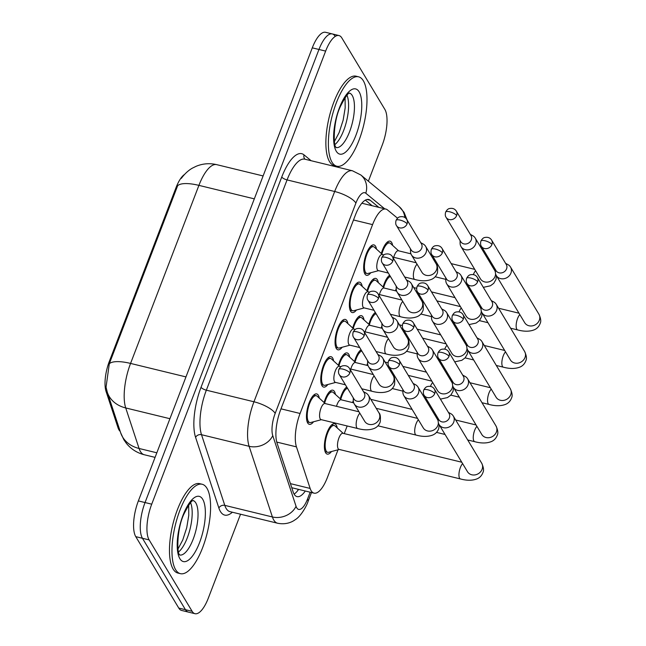<?xml version="1.0" encoding="UTF-8"?>
<svg xmlns="http://www.w3.org/2000/svg" width="646" height="646" viewBox="0 0 646 646"><rect width="100%" height="100%" fill="white"/><g stroke="black" fill="none" stroke-linecap="round" stroke-linejoin="round"><path stroke-width="0.97" d="M313.56 421.765A15.641 5.58 -76.3 0 1 309.313 424.333A15.641 5.58 -76.3 0 1 307.698 422.985A15.641 5.58 -76.3 0 1 308.312 405.22A15.641 5.58 -76.3 0 1 316.718 393.931A15.641 5.58 -76.3 0 1 318.333 395.279A15.641 5.58 -76.3 0 1 319.31 398.17M327.861 384.507A15.641 5.58 -76.3 0 1 323.614 387.075A15.641 5.58 -76.3 0 1 321.999 385.727A15.641 5.58 -76.3 0 1 322.612 367.962A15.641 5.58 -76.3 0 1 331.018 356.681A15.641 5.58 -76.3 0 1 332.633 358.021A15.641 5.58 -76.3 0 1 333.611 360.912M342.162 347.249A15.641 5.58 -76.3 0 1 337.923 349.817A15.641 5.58 -76.3 0 1 336.3 348.469A15.641 5.58 -76.3 0 1 336.913 330.704A15.641 5.58 -76.3 0 1 345.319 319.423A15.641 5.58 -76.3 0 1 346.934 320.763A15.641 5.58 -76.3 0 1 347.911 323.654M356.463 309.991A15.641 5.58 -76.3 0 1 352.223 312.559A15.641 5.58 -76.3 0 1 350.6 311.219A15.641 5.58 -76.3 0 1 351.214 293.445A15.641 5.58 -76.3 0 1 359.62 282.165A15.641 5.58 -76.3 0 1 361.235 283.505A15.641 5.58 -76.3 0 1 362.212 286.396M370.772 272.733A15.641 5.58 -76.3 0 1 366.524 275.301A15.641 5.58 -76.3 0 1 364.901 273.961A15.641 5.58 -76.3 0 1 365.515 256.196A15.641 5.58 -76.3 0 1 373.921 244.907A15.641 5.58 -76.3 0 1 375.544 246.255A15.641 5.58 -76.3 0 1 376.513 249.138M338.415 365.281A15.641 5.58 -76.3 0 1 347.136 352.934A15.641 5.58 -76.3 0 1 348.751 354.283A15.641 5.58 -76.3 0 1 349.72 357.165M352.716 328.023A15.641 5.58 -76.3 0 1 361.437 315.676A15.641 5.58 -76.3 0 1 363.052 317.024A15.641 5.58 -76.3 0 1 364.021 319.907M367.017 290.765A15.641 5.58 -76.3 0 1 375.738 278.418A15.641 5.58 -76.3 0 1 377.353 279.766A15.641 5.58 -76.3 0 1 378.322 282.649M324.114 402.539A15.641 5.58 -76.3 0 1 332.827 390.192A15.641 5.58 -76.3 0 1 334.45 391.541A15.641 5.58 -76.3 0 1 335.419 394.423M381.318 253.507A15.641 5.58 -76.3 0 1 390.039 241.16A15.641 5.58 -76.3 0 1 391.654 242.508A15.641 5.58 -76.3 0 1 392.631 245.399M331.487 451.538A15.641 5.58 -76.3 0 1 327.247 454.106A15.641 5.58 -76.3 0 1 325.624 452.757A15.641 5.58 -76.3 0 1 326.238 434.992A15.641 5.58 -76.3 0 1 334.644 423.703A15.641 5.58 -76.3 0 1 336.259 425.052A15.641 5.58 -76.3 0 1 337.236 427.935M340.224 398.792A15.641 5.58 -76.3 0 1 346.732 387.002M354.525 361.534A15.641 5.58 -76.3 0 1 361.033 349.744M368.834 324.276A15.641 5.58 -76.3 0 1 375.334 312.486M383.135 287.026A15.641 5.58 -76.3 0 1 389.643 275.228M397.532 218.203L387.43 209.869A27.608 9.851 103.7 0 0 385.896 209.078A27.608 9.851 103.7 0 0 372.572 224.622L300.083 413.48A27.608 9.851 103.7 0 0 296.449 446.87L310.145 488.441A27.608 9.851 103.7 0 0 311.186 490.774A27.608 9.851 103.7 0 0 314.037 493.148A27.608 9.851 103.7 0 0 327.361 477.604L338.036 449.794M184.393 174.549A24.847 8.866 103.7 0 0 176.059 187.566L109.327 361.397A24.847 8.866 103.7 0 0 106.065 391.452L118.048 427.822A24.847 8.866 103.7 0 0 118.985 429.921A24.847 8.866 103.7 0 0 120.196 431.367M344.237 433.619L347.177 425.972M240.538 514.216L208.311 598.156A27.608 9.851 -76.3 0 1 194.995 613.7L188.309 612.077A27.608 9.851 -76.3 0 1 185.459 609.695L142.451 538.279A27.608 9.851 -76.3 0 1 145.043 502.556L318.962 49.467A27.608 9.851 -76.3 0 1 332.286 33.923L325.6 32.3A27.608 9.851 -76.3 0 0 312.284 47.844L138.357 500.925A27.608 9.851 -76.3 0 0 135.765 536.648L178.772 608.072A27.608 9.851 -76.3 0 0 181.631 610.446L188.309 612.077A27.608 9.851 -76.3 0 1 185.459 609.695L142.451 538.279A27.608 9.851 -76.3 0 1 145.043 502.556L318.962 49.467A27.608 9.851 -76.3 0 1 332.286 33.923A27.608 9.851 -76.3 0 1 335.137 36.305M181.324 178.361C186.234 171.658 191.24 168.711 192.678 167.992L196.206 166.264C202.836 163.543 209.659 163.01 216.668 164.641A36.806 13.13 103.7 0 0 198.911 185.37A32.203 10.191 21 0 0 177.658 185.693L109.311 363.738L106.041 387.172L107.293 392.219A32.203 26.106 161.8 0 0 125.728 407.949L139.076 448.477A36.806 13.13 103.7 0 0 140.465 451.578A36.806 13.13 103.7 0 0 144.268 454.744L155.072 457.376M378.822 207.358L370.247 200.284A27.608 9.851 103.7 0 0 368.713 199.493A27.608 9.851 103.7 0 0 355.397 215.037L280.679 409.669A27.608 9.851 103.7 0 0 277.053 443.067L293.147 491.905A27.608 9.851 103.7 0 0 294.18 494.238A27.608 9.851 103.7 0 0 297.039 496.613A27.608 9.851 103.7 0 0 305.3 491.017M298.613 489.393A27.608 9.851 -76.3 0 1 294.108 494.109M194.995 613.7A27.608 9.851 -76.3 0 1 192.137 611.326L149.129 539.903A27.608 9.851 -76.3 0 1 151.721 504.179L325.641 51.099A27.608 9.851 -76.3 0 1 338.964 35.554A27.608 9.851 -76.3 0 1 341.823 37.928L384.83 109.352A27.608 9.851 -76.3 0 1 382.238 145.075L368.365 181.211M365.353 200.131L372.144 205.735M495.361 269.519L495.377 272.208A8.285 7.276 -31.1 0 0 496.314 275.559A8.285 7.276 -31.1 0 0 500.593 278.62A8.285 7.276 -31.1 0 0 510.921 273.121A8.285 7.276 -31.1 0 0 510.502 267.016A8.285 7.276 -31.1 0 0 507.974 264.626L505.608 263.342M491.929 244.527A5.984 5.257 -31.1 0 1 486.866 248.581A5.984 5.257 -31.1 0 1 481.375 246.296L496.023 270.617A5.984 5.257 -31.1 0 0 499.108 272.83A5.984 5.257 -31.1 0 0 506.569 268.849A5.984 5.257 -31.1 0 0 506.27 264.448L491.622 240.126C490.136 237.744 487.827 236.872 484.686 237.51C483.337 237.744 482.086 238.931 480.915 241.063A5.984 1.89 -159 0 1 485.025 240.764A5.984 1.89 21 0 1 491.929 244.527A5.984 5.257 -31.1 0 0 491.622 240.126M390.402 276.496A13.8 4.926 103.7 0 0 383.676 287.518M396.216 288.722A8.285 2.955 103.7 0 0 395.514 290.813M460.081 240.562L460.097 243.251A8.285 7.276 -31.1 0 0 461.034 246.602A8.285 7.276 -31.1 0 0 465.314 249.663A8.285 7.276 -31.1 0 0 475.642 244.164A8.285 7.276 -31.1 0 0 475.222 238.059A8.285 7.276 -31.1 0 0 472.694 235.669L470.328 234.385M456.649 215.57A5.984 5.257 -31.1 0 1 451.594 219.624A5.984 5.257 -31.1 0 1 446.095 217.339L460.743 241.661A5.984 5.257 -31.1 0 0 463.828 243.873A5.984 5.257 -31.1 0 0 471.289 239.892A5.984 5.257 -31.1 0 0 470.991 235.491L456.342 211.169C454.857 208.787 452.547 207.915 449.406 208.553C448.058 208.787 446.806 209.974 445.635 212.106A5.984 1.89 -159 0 1 449.745 211.807A5.984 1.89 21 0 1 456.649 215.57A5.984 5.257 -31.1 0 0 456.342 211.169M398.598 250.826L390.459 243.421A13.8 4.926 103.7 0 0 389.603 242.953A13.8 4.926 103.7 0 0 381.867 254.007M410.937 253.83L398.316 250.753A8.285 2.955 103.7 0 0 393.705 257.294M382.48 254.564L374.341 247.16A13.8 4.926 103.7 0 0 373.485 246.691A13.8 4.926 103.7 0 0 366.072 256.656A13.8 4.926 103.7 0 0 365.531 272.329A13.8 4.926 103.7 0 0 366.96 273.516A13.8 4.926 103.7 0 0 367.929 273.492L378.564 270.658M383.902 254.912L382.206 254.5A8.285 2.955 103.7 0 0 377.757 260.475A8.285 2.955 103.7 0 0 377.434 269.883A8.285 2.955 103.7 0 0 378.29 270.593L388.319 273.032M410.501 248.855L410.517 251.552A8.285 7.276 -31.1 0 0 411.454 254.904A8.285 7.276 -31.1 0 0 415.733 257.964A8.285 7.276 -31.1 0 0 426.061 252.465A8.285 7.276 -31.1 0 0 425.641 246.36A8.285 7.276 -31.1 0 0 423.114 243.97L420.748 242.686M407.069 223.871A5.984 5.257 -31.1 0 1 402.014 227.925A5.984 5.257 -31.1 0 1 396.515 225.64L411.163 249.962A5.984 5.257 -31.1 0 0 414.248 252.166A5.984 5.257 -31.1 0 0 421.709 248.193A5.984 5.257 -31.1 0 0 421.41 243.784L406.762 219.47C405.276 217.088 402.967 216.216 399.826 216.854C398.477 217.088 397.225 218.267 396.055 220.407A5.984 1.89 -159 0 1 400.165 220.108A5.984 1.89 21 0 1 407.069 223.871A5.984 5.257 -31.1 0 0 406.762 219.47M481.052 306.769L481.076 309.466A8.285 7.276 -31.1 0 0 482.013 312.817A8.285 7.276 -31.1 0 0 486.293 315.878A8.285 7.276 -31.1 0 0 496.621 310.379A8.285 7.276 -31.1 0 0 496.201 304.274A8.285 7.276 -31.1 0 0 493.673 301.884L491.299 300.6M477.628 281.785A5.984 5.257 -31.1 0 1 472.565 285.839A5.984 5.257 -31.1 0 1 467.074 283.554L481.714 307.876A5.984 5.257 -31.1 0 0 484.807 310.088A5.984 5.257 -31.1 0 0 492.268 306.107A5.984 5.257 -31.1 0 0 491.961 301.698L477.321 277.384C475.836 275.002 473.526 274.13 470.377 274.768C469.036 275.002 467.785 276.181 466.614 278.321A5.984 1.89 -159 0 1 470.724 278.022A5.984 1.89 21 0 1 477.628 281.785A5.984 5.257 -31.1 0 0 477.321 277.384M376.101 313.754A13.8 4.926 103.7 0 0 369.375 324.776M381.915 325.98A8.285 2.955 103.7 0 0 381.213 328.071M466.751 344.027L466.775 346.724A8.285 7.276 -31.1 0 0 467.712 350.075A8.285 7.276 -31.1 0 0 471.992 353.136A8.285 7.276 -31.1 0 0 482.32 347.637A8.285 7.276 -31.1 0 0 481.9 341.532A8.285 7.276 -31.1 0 0 479.372 339.142L476.998 337.858M463.319 319.043A5.984 5.257 -31.1 0 1 458.264 323.097A5.984 5.257 -31.1 0 1 452.773 320.812L467.413 345.134A5.984 5.257 -31.1 0 0 470.506 347.338A5.984 5.257 -31.1 0 0 477.967 343.365A5.984 5.257 -31.1 0 0 477.66 338.956L463.02 314.634C461.535 312.26 459.225 311.388 456.076 312.026C454.736 312.26 453.476 313.439 452.313 315.579A5.984 1.89 -159 0 1 456.423 315.28A5.984 1.89 21 0 1 463.319 319.043A5.984 5.257 -31.1 0 0 463.02 314.634M361.8 351.012A13.8 4.926 103.7 0 0 355.074 362.035M367.614 363.238A8.285 2.955 103.7 0 0 366.912 365.329M452.45 381.285L452.475 383.982A8.285 7.276 -31.1 0 0 453.403 387.334A8.285 7.276 -31.1 0 0 457.683 390.394A8.285 7.276 -31.1 0 0 468.019 384.887A8.285 7.276 -31.1 0 0 467.599 378.79A8.285 7.276 -31.1 0 0 465.063 376.392L462.697 375.116M449.018 356.301A5.984 5.257 -31.1 0 1 443.963 360.355A5.984 5.257 -31.1 0 1 438.464 358.07L453.112 382.384A5.984 5.257 -31.1 0 0 456.205 384.596A5.984 5.257 -31.1 0 0 463.667 380.623A5.984 5.257 -31.1 0 0 463.36 376.214L448.72 351.892C447.234 349.518 444.916 348.646 441.775 349.284C440.435 349.51 439.175 350.697 438.012 352.837A5.984 1.89 -159 0 1 442.122 352.538A5.984 1.89 21 0 1 449.018 356.301A5.984 5.257 -31.1 0 0 448.72 351.892M347.5 388.27A13.8 4.926 103.7 0 0 340.773 399.293M353.314 400.496A8.285 2.955 103.7 0 0 352.611 402.579M343.204 433.369L335.064 425.964A13.8 4.926 103.7 0 0 334.208 425.496A13.8 4.926 103.7 0 0 326.795 435.452A13.8 4.926 103.7 0 0 326.254 451.126A13.8 4.926 103.7 0 0 327.675 452.313A13.8 4.926 103.7 0 0 328.652 452.289L339.287 449.454M461.769 462.229L342.929 433.296A8.285 2.955 103.7 0 0 338.472 439.272A8.285 2.955 103.7 0 0 338.149 448.679A8.285 2.955 103.7 0 0 339.005 449.39L460.453 478.952A8.285 2.955 103.7 0 1 459.597 478.242A8.285 2.955 103.7 0 1 460.202 467.995A8.285 2.955 103.7 0 1 462.617 463.642M438.149 418.543L438.174 421.232A8.285 7.276 -31.1 0 0 439.102 424.592A8.285 7.276 -31.1 0 0 443.382 427.652A8.285 7.276 -31.1 0 0 453.718 422.145A8.285 7.276 -31.1 0 0 453.298 416.048A8.285 7.276 -31.1 0 0 450.763 413.65L448.397 412.374M434.718 393.559A5.984 5.257 -31.1 0 1 429.663 397.613A5.984 5.257 -31.1 0 1 424.164 395.32L438.812 419.642A5.984 5.257 -31.1 0 0 441.904 421.854A5.984 5.257 -31.1 0 0 449.366 417.881A5.984 5.257 -31.1 0 0 449.059 413.472L434.411 389.15C432.933 386.776 430.616 385.904 427.474 386.542C426.134 386.768 424.874 387.955 423.703 390.095A5.984 1.89 -159 0 1 427.822 389.796A5.984 1.89 21 0 1 434.718 393.559A5.984 5.257 -31.1 0 0 434.411 389.15M445.78 277.812L445.797 280.509A8.285 7.276 -31.1 0 0 446.733 283.86A8.285 7.276 -31.1 0 0 451.013 286.921A8.285 7.276 -31.1 0 0 461.341 281.422A8.285 7.276 -31.1 0 0 460.921 275.317A8.285 7.276 -31.1 0 0 458.394 272.927L456.028 271.643M442.348 252.828A5.984 5.257 -31.1 0 1 437.285 256.882A5.984 5.257 -31.1 0 1 431.794 254.597L446.443 278.919A5.984 5.257 -31.1 0 0 449.527 281.123A5.984 5.257 -31.1 0 0 456.988 277.15A5.984 5.257 -31.1 0 0 456.69 272.741L442.042 248.427C440.556 246.045 438.246 245.173 435.105 245.811C433.757 246.045 432.505 247.224 431.334 249.364A5.984 1.89 -159 0 1 435.444 249.065A5.984 1.89 21 0 1 442.348 252.828A5.984 5.257 -31.1 0 0 442.042 248.427M384.297 288.084L376.15 280.679A13.8 4.926 103.7 0 0 375.302 280.211A13.8 4.926 103.7 0 0 367.566 291.265M396.636 291.08L384.015 288.011A8.285 2.955 103.7 0 0 379.396 294.552M431.471 315.07L431.496 317.767A8.285 7.276 -31.1 0 0 432.432 321.119A8.285 7.276 -31.1 0 0 436.712 324.179A8.285 7.276 -31.1 0 0 447.04 318.68A8.285 7.276 -31.1 0 0 446.62 312.575A8.285 7.276 -31.1 0 0 444.093 310.185L441.719 308.901M428.048 290.086A5.984 5.257 -31.1 0 1 422.985 294.14A5.984 5.257 -31.1 0 1 417.494 291.855L432.134 316.177A5.984 5.257 -31.1 0 0 435.226 318.381A5.984 5.257 -31.1 0 0 442.688 314.408A5.984 5.257 -31.1 0 0 442.381 309.999L427.741 285.677C426.255 283.303 423.946 282.431 420.796 283.069C419.456 283.303 418.204 284.482 417.033 286.622A5.984 1.89 -159 0 1 421.144 286.323A5.984 1.89 21 0 1 428.048 290.086A5.984 5.257 -31.1 0 0 427.741 285.677M369.988 325.334L361.849 317.937A13.8 4.926 103.7 0 0 361.001 317.469A13.8 4.926 103.7 0 0 353.257 328.515M382.327 328.338L369.714 325.269A8.285 2.955 103.7 0 0 365.095 331.81M417.171 352.328L417.195 355.017A8.285 7.276 -31.1 0 0 418.132 358.377A8.285 7.276 -31.1 0 0 422.411 361.437A8.285 7.276 -31.1 0 0 432.739 355.93A8.285 7.276 -31.1 0 0 432.319 349.833A8.285 7.276 -31.1 0 0 429.792 347.435L427.418 346.159M413.739 327.344A5.984 5.257 -31.1 0 1 408.684 331.398A5.984 5.257 -31.1 0 1 403.193 329.113L417.833 353.427A5.984 5.257 -31.1 0 0 420.926 355.639A5.984 5.257 -31.1 0 0 428.387 351.666A5.984 5.257 -31.1 0 0 428.08 347.257L413.44 322.935C411.954 320.561 409.645 319.689 406.495 320.327C405.155 320.553 403.903 321.74 402.733 323.88A5.984 1.89 -159 0 1 406.843 323.581A5.984 1.89 21 0 1 413.739 327.344A5.984 5.257 -31.1 0 0 413.44 322.935M355.688 362.592L347.548 355.195A13.8 4.926 103.7 0 0 346.7 354.719A13.8 4.926 103.7 0 0 338.956 365.773M368.026 365.596L355.413 362.527A8.285 2.955 103.7 0 0 350.794 369.068M368.18 291.822L360.04 284.418A13.8 4.926 103.7 0 0 359.184 283.949A13.8 4.926 103.7 0 0 351.771 293.906A13.8 4.926 103.7 0 0 351.23 309.587A13.8 4.926 103.7 0 0 352.659 310.774A13.8 4.926 103.7 0 0 353.628 310.75L364.263 307.916M369.601 292.17L367.905 291.758A8.285 2.955 103.7 0 0 363.456 297.733A8.285 2.955 103.7 0 0 363.125 307.133A8.285 2.955 103.7 0 0 363.989 307.851L374.018 310.29M396.2 286.113L396.216 288.81A8.285 7.276 -31.1 0 0 397.153 292.162A8.285 7.276 -31.1 0 0 401.432 295.222A8.285 7.276 -31.1 0 0 411.76 289.723A8.285 7.276 -31.1 0 0 411.34 283.618A8.285 7.276 -31.1 0 0 408.813 281.22L406.447 279.944M392.768 261.129A5.984 5.257 -31.1 0 1 387.705 265.183A5.984 5.257 -31.1 0 1 382.214 262.898L396.862 287.212A5.984 5.257 -31.1 0 0 399.947 289.424A5.984 5.257 -31.1 0 0 407.408 285.451A5.984 5.257 -31.1 0 0 407.109 281.042L392.461 256.72C390.975 254.346 388.666 253.474 385.525 254.112C384.176 254.338 382.925 255.525 381.754 257.665A5.984 1.89 -159 0 1 385.864 257.366A5.984 1.89 21 0 1 392.768 261.129A5.984 5.257 -31.1 0 0 392.461 256.72M206.922 488.215A46.011 16.416 -76.3 0 1 205.121 540.468A46.011 16.416 -76.3 0 1 180.404 573.664A46.011 16.416 -76.3 0 1 175.639 569.707A46.011 16.416 -76.3 0 1 177.44 517.454A46.011 16.416 -76.3 0 1 202.166 484.258A46.011 16.416 -76.3 0 1 206.922 488.215M180.404 573.664L177.892 573.05A46.011 16.416 -76.3 0 1 173.136 569.094A46.011 16.416 -76.3 0 1 174.937 516.84A46.011 16.416 -76.3 0 1 199.662 483.652L202.166 484.258M363.327 80.766A46.011 16.416 -76.3 0 1 361.526 133.019A46.011 16.416 -76.3 0 1 336.808 166.216A46.011 16.416 -76.3 0 1 332.044 162.259A46.011 16.416 -76.3 0 1 333.845 110.006A46.011 16.416 -76.3 0 1 358.57 76.809A46.011 16.416 -76.3 0 1 363.327 80.766M336.808 166.216L334.297 165.602A46.011 16.416 -76.3 0 1 329.541 161.645A46.011 16.416 -76.3 0 1 331.341 109.392A46.011 16.416 -76.3 0 1 356.067 76.196L358.57 76.809M402.87 389.586L402.894 392.275A8.285 7.276 -31.1 0 0 403.831 395.635A8.285 7.276 -31.1 0 0 408.102 398.695A8.285 7.276 -31.1 0 0 418.438 393.188A8.285 7.276 -31.1 0 0 418.019 387.091A8.285 7.276 -31.1 0 0 415.491 384.693L413.117 383.417M399.438 364.602A5.984 5.257 -31.1 0 1 394.383 368.656A5.984 5.257 -31.1 0 1 388.892 366.363L403.532 390.685A5.984 5.257 -31.1 0 0 406.625 392.897A5.984 5.257 -31.1 0 0 414.086 388.924A5.984 5.257 -31.1 0 0 413.779 384.515L399.139 360.193C397.653 357.819 395.336 356.947 392.195 357.585C390.854 357.811 389.595 358.998 388.432 361.138A5.984 1.89 -159 0 1 392.542 360.839A5.984 1.89 21 0 1 399.438 364.602A5.984 5.257 -31.1 0 0 399.139 360.193M341.387 399.85L333.247 392.445A13.8 4.926 103.7 0 0 332.391 391.977A13.8 4.926 103.7 0 0 324.655 403.031M353.725 402.854L341.112 399.785A8.285 2.955 103.7 0 0 336.493 406.326M353.879 329.08L345.739 321.676A13.8 4.926 103.7 0 0 344.883 321.207A13.8 4.926 103.7 0 0 337.47 331.164A13.8 4.926 103.7 0 0 336.929 346.845A13.8 4.926 103.7 0 0 338.351 348.032A13.8 4.926 103.7 0 0 339.328 348.008L349.962 345.174M355.3 329.428L353.604 329.016A8.285 2.955 103.7 0 0 349.147 334.983A8.285 2.955 103.7 0 0 348.824 344.391A8.285 2.955 103.7 0 0 349.68 345.109L359.717 347.548M381.891 323.371L381.915 326.06A8.285 7.276 -31.1 0 0 382.852 329.42A8.285 7.276 -31.1 0 0 387.132 332.48A8.285 7.276 -31.1 0 0 397.46 326.973A8.285 7.276 -31.1 0 0 397.04 320.876A8.285 7.276 -31.1 0 0 394.512 318.478L392.138 317.202M378.467 298.387A5.984 5.257 -31.1 0 1 373.404 302.441A5.984 5.257 -31.1 0 1 367.913 300.156L382.553 324.47A5.984 5.257 -31.1 0 0 385.646 326.682A5.984 5.257 -31.1 0 0 393.107 322.709A5.984 5.257 -31.1 0 0 392.8 318.3L378.16 293.978C376.675 291.604 374.365 290.732 371.224 291.37C369.875 291.596 368.624 292.783 367.453 294.923A5.984 1.89 -159 0 1 371.563 294.624A5.984 1.89 21 0 1 378.467 298.387A5.984 5.257 -31.1 0 0 378.16 293.978M339.578 366.339L331.438 358.934A13.8 4.926 103.7 0 0 330.582 358.465A13.8 4.926 103.7 0 0 323.17 368.422A13.8 4.926 103.7 0 0 322.629 384.104A13.8 4.926 103.7 0 0 324.05 385.291A13.8 4.926 103.7 0 0 325.027 385.266L335.662 382.432M340.999 366.686L339.295 366.266A8.285 2.955 103.7 0 0 334.846 372.241A8.285 2.955 103.7 0 0 334.523 381.649A8.285 2.955 103.7 0 0 335.379 382.359L345.416 384.806M367.59 360.63L367.614 363.318A8.285 7.276 -31.1 0 0 368.551 366.678A8.285 7.276 -31.1 0 0 372.831 369.738A8.285 7.276 -31.1 0 0 383.159 364.231A8.285 7.276 -31.1 0 0 382.739 358.134A8.285 7.276 -31.1 0 0 380.211 355.736L377.837 354.46M364.158 335.645A5.984 5.257 -31.1 0 1 359.103 339.699A5.984 5.257 -31.1 0 1 353.612 337.406L368.252 361.728A5.984 5.257 -31.1 0 0 371.345 363.94A5.984 5.257 -31.1 0 0 378.806 359.967A5.984 5.257 -31.1 0 0 378.499 355.558L363.86 331.236C362.374 328.862 360.064 327.99 356.915 328.628C355.575 328.854 354.323 330.041 353.152 332.181A5.984 1.89 -159 0 1 357.262 331.882A5.984 1.89 21 0 1 364.158 335.645A5.984 5.257 -31.1 0 0 363.86 331.236M325.277 403.597L317.138 396.192A13.8 4.926 103.7 0 0 316.282 395.723A13.8 4.926 103.7 0 0 308.861 405.68A13.8 4.926 103.7 0 0 308.32 421.353A13.8 4.926 103.7 0 0 309.749 422.541A13.8 4.926 103.7 0 0 310.726 422.516L321.353 419.69M358.982 411.801L324.995 403.524A8.285 2.955 103.7 0 0 320.545 409.499A8.285 2.955 103.7 0 0 320.222 418.907A8.285 2.955 103.7 0 0 321.078 419.617L357.666 428.524A8.285 2.955 103.7 0 1 356.81 427.813A8.285 2.955 103.7 0 1 357.408 417.566A8.285 2.955 103.7 0 1 359.83 413.214M353.289 397.888L353.314 400.577A8.285 7.276 -31.1 0 0 354.25 403.936A8.285 7.276 -31.1 0 0 358.522 406.996A8.285 7.276 -31.1 0 0 368.858 401.489A8.285 7.276 -31.1 0 0 368.438 395.384A8.285 7.276 -31.1 0 0 365.911 392.994L363.536 391.718M349.857 372.904A5.984 5.257 -31.1 0 1 344.803 376.957A5.984 5.257 -31.1 0 1 339.311 374.664L353.951 398.986A5.984 5.257 -31.1 0 0 357.044 401.198A5.984 5.257 -31.1 0 0 364.505 397.225A5.984 5.257 -31.1 0 0 364.199 392.816L349.559 368.495C348.073 366.12 345.755 365.248 342.614 365.878C341.274 366.112 340.014 367.299 338.851 369.439A5.984 1.89 -159 0 1 342.961 369.141A5.984 1.89 21 0 1 349.857 372.904A5.984 5.257 -31.1 0 0 349.559 368.495M290.425 483.636L310.145 488.441M118.048 427.822L119.114 428.08M176.059 187.566L176.883 187.768M109.327 361.397L110.151 361.599M106.065 391.452L107.131 391.71M276.763 442.082L296.449 446.87M281.002 408.837L300.083 413.48M353.499 219.979L372.572 224.622M144.268 454.744C136.96 452.886 130.952 449.035 126.261 443.188L123.822 439.676L120.649 432.747A32.203 26.106 161.8 0 0 139.076 448.477L156.833 452.798M254.314 198.855L198.911 185.37L130.565 363.423A32.203 10.191 -159 0 0 109.311 363.738M185.967 376.909L130.565 363.423A36.806 13.13 103.7 0 0 125.728 407.949L169.922 418.705M178.772 608.072L192.137 611.326M135.765 536.648L149.129 539.903M138.357 500.925L151.721 504.179M312.284 47.844L325.641 51.099M384.636 208.771L365.806 193.243A18.403 6.565 103.7 0 0 355.906 203.078L275.188 413.359A18.403 6.565 103.7 0 0 272.765 435.622L296.054 506.286A18.403 6.565 103.7 0 0 296.748 507.837A18.403 6.565 103.7 0 0 307.528 499.059L310.161 492.204M277.594 523.236A36.806 13.13 -76.3 0 1 273.783 520.07A36.806 13.13 -76.3 0 1 272.402 516.962L224.792 505.374A36.806 13.13 103.7 0 0 226.173 508.483A36.806 13.13 103.7 0 0 229.984 511.648L277.594 523.236C286.558 525.045 292.678 521.621 295.198 519.715C301.125 516.291 307.068 504.994 308.005 501.587A18.403 5.822 -159 0 0 307.528 499.059M407.142 220.1L404.041 212.324L399.099 206.559A18.403 16.941 129.5 0 1 404.848 217.508M232.382 512.23A41.409 14.769 -76.3 0 1 220.439 511.535A41.409 14.769 -76.3 0 1 218.881 508.047L195.593 437.382A41.409 14.769 -76.3 0 1 201.043 387.285L281.761 177.012A41.409 14.769 -76.3 0 1 304.04 154.879L311.114 160.709M296.054 506.286A18.403 14.923 161.8 0 1 272.402 516.962L249.114 446.297L201.512 434.71L224.792 505.374A4.603 3.731 -18.2 0 0 218.881 508.047M272.765 435.622A18.403 14.923 161.8 0 1 249.114 446.297A36.806 13.13 -76.3 0 1 253.959 401.772L206.349 390.184A36.806 13.13 103.7 0 0 201.512 434.71A4.603 3.731 -18.2 0 0 195.593 437.382M275.188 413.359A18.403 5.822 -159 0 0 253.959 401.772L334.676 191.499L287.066 179.911L206.349 390.184A4.603 1.454 21 0 1 201.043 387.285M355.906 203.078A18.403 5.822 -159 0 0 334.676 191.499A36.806 13.13 -76.3 0 1 352.433 170.77L304.823 159.182A36.806 13.13 103.7 0 0 287.066 179.911A4.603 1.454 21 0 1 281.761 177.012M304.04 154.879A4.603 4.239 -50.5 0 0 305.057 159.239M399.099 206.559L360.815 174.977A18.403 16.941 129.5 0 1 365.806 193.243M366.993 199.493L370.247 200.284M519.828 314.61A8.285 2.955 103.7 0 0 517.406 318.962A8.285 2.955 103.7 0 0 516.8 329.21A8.285 2.955 103.7 0 0 517.656 329.928L510.615 328.208M496.314 275.559L524.697 322.701A8.285 7.276 -31.1 0 0 532.304 325.867A8.285 7.276 -31.1 0 0 539.313 320.255A8.285 7.276 -31.1 0 0 539.475 319.794A8.285 7.276 -31.1 0 0 538.885 314.158L510.502 267.016M461.034 246.602L480.454 278.854A8.285 7.276 -31.1 0 0 488.069 282.027A8.285 7.276 -31.1 0 0 495.07 276.415A8.285 7.276 -31.1 0 0 495.232 275.947A8.285 7.276 -31.1 0 0 495.579 273.783M495.377 272.087A8.285 7.276 -31.1 0 0 494.642 270.311L475.222 238.059M475.585 270.771A8.285 2.955 103.7 0 0 473.357 274.598M417.041 264.182A8.285 2.955 103.7 0 0 414.619 268.534A8.285 2.955 103.7 0 0 414.013 278.781A8.285 2.955 103.7 0 0 414.869 279.5L404.679 277.013M411.454 254.904L421.911 272.273A8.285 7.276 -31.1 0 0 429.517 275.438A8.285 7.276 -31.1 0 0 436.526 269.826A8.285 7.276 -31.1 0 0 436.688 269.366A8.285 7.276 -31.1 0 0 436.098 263.73L425.641 246.36M505.527 351.868A8.285 2.955 103.7 0 0 503.105 356.221A8.285 2.955 103.7 0 0 502.499 366.468A8.285 2.955 103.7 0 0 503.355 367.178L496.314 365.466M482.013 312.817L510.397 359.959A8.285 7.276 -31.1 0 0 518.003 363.125A8.285 7.276 -31.1 0 0 525.004 357.513A8.285 7.276 -31.1 0 0 525.174 357.052A8.285 7.276 -31.1 0 0 524.584 351.408L496.201 304.274M491.226 389.126A8.285 2.955 103.7 0 0 488.804 393.479A8.285 2.955 103.7 0 0 488.198 403.726A8.285 2.955 103.7 0 0 489.054 404.436L482.013 402.724M467.712 350.075L496.096 397.217A8.285 7.276 -31.1 0 0 503.702 400.383A8.285 7.276 -31.1 0 0 510.703 394.771A8.285 7.276 -31.1 0 0 510.865 394.31A8.285 7.276 -31.1 0 0 510.283 388.666L481.9 341.532M476.926 426.384A8.285 2.955 103.7 0 0 474.503 430.737A8.285 2.955 103.7 0 0 473.898 440.984A8.285 2.955 103.7 0 0 474.753 441.694L467.712 439.983M453.403 387.334L481.795 434.467A8.285 7.276 -31.1 0 0 489.402 437.641A8.285 7.276 -31.1 0 0 496.403 432.029A8.285 7.276 -31.1 0 0 496.564 431.56A8.285 7.276 -31.1 0 0 495.983 425.924L467.599 378.79M439.102 424.592L467.494 471.725A8.285 7.276 -31.1 0 0 475.101 474.891A8.285 7.276 -31.1 0 0 482.102 469.287A8.285 7.276 -31.1 0 0 482.263 468.818A8.285 7.276 -31.1 0 0 481.682 463.182L453.298 416.048M446.733 283.86L466.154 316.112A8.285 7.276 -31.1 0 0 473.76 319.277A8.285 7.276 -31.1 0 0 480.761 313.673A8.285 7.276 -31.1 0 0 480.931 313.205A8.285 7.276 -31.1 0 0 481.278 311.041M481.076 309.345A8.285 7.276 -31.1 0 0 480.341 307.569L460.921 275.317M461.284 308.021A8.285 2.955 103.7 0 0 459.056 311.856M432.432 321.119L451.853 353.37A8.285 7.276 -31.1 0 0 459.459 356.535A8.285 7.276 -31.1 0 0 466.46 350.931A8.285 7.276 -31.1 0 0 466.622 350.463A8.285 7.276 -31.1 0 0 466.977 348.291M466.775 346.603A8.285 7.276 -31.1 0 0 466.041 344.827L446.62 312.575M446.984 345.279A8.285 2.955 103.7 0 0 444.755 349.115M418.132 358.377L437.552 390.628A8.285 7.276 -31.1 0 0 445.159 393.794A8.285 7.276 -31.1 0 0 452.16 388.181A8.285 7.276 -31.1 0 0 452.321 387.721A8.285 7.276 -31.1 0 0 452.668 385.549M452.475 383.861A8.285 7.276 -31.1 0 0 451.74 382.085L432.319 349.833M432.683 382.537A8.285 2.955 103.7 0 0 430.454 386.373M402.741 301.44A8.285 2.955 103.7 0 0 400.318 305.792A8.285 2.955 103.7 0 0 399.712 316.039A8.285 2.955 103.7 0 0 400.568 316.75L390.378 314.271M397.153 292.162L407.61 309.531A8.285 7.276 -31.1 0 0 415.217 312.696A8.285 7.276 -31.1 0 0 422.218 307.084A8.285 7.276 -31.1 0 0 422.379 306.624A8.285 7.276 -31.1 0 0 421.798 300.979L411.34 283.618M193.154 500.561A28.044 10.005 -76.3 0 1 195.803 502.903A28.044 10.005 -76.3 0 1 194.809 534.42A28.044 10.005 -76.3 0 1 179.887 555.043M202.691 499.237A33.568 11.975 -76.3 0 1 199.541 542.672A33.568 11.975 -76.3 0 1 179.871 558.685A33.568 11.975 -76.3 0 1 183.028 515.25A33.568 11.975 -76.3 0 1 202.691 499.237M190.57 502.677A28.044 10.005 -76.3 0 1 190.142 528.686A28.044 10.005 -76.3 0 1 178.571 551.975M349.559 93.113A28.044 10.005 -76.3 0 1 352.207 95.455A28.044 10.005 -76.3 0 1 351.214 126.971A28.044 10.005 -76.3 0 1 336.291 147.595M359.095 91.789A33.568 11.975 -76.3 0 1 355.946 135.224A33.568 11.975 -76.3 0 1 336.275 151.237A33.568 11.975 -76.3 0 1 339.433 107.801A33.568 11.975 -76.3 0 1 359.095 91.789M346.975 95.228A28.044 10.005 -76.3 0 1 346.547 121.238A28.044 10.005 -76.3 0 1 334.975 144.526M418.374 419.795A8.285 2.955 103.7 0 0 415.959 424.147A8.285 2.955 103.7 0 0 415.354 434.395A8.285 2.955 103.7 0 0 416.21 435.113L377.967 425.803M403.831 395.635L423.251 427.886A8.285 7.276 -31.1 0 0 430.858 431.052A8.285 7.276 -31.1 0 0 437.859 425.439A8.285 7.276 -31.1 0 0 438.02 424.979A8.285 7.276 -31.1 0 0 438.368 422.807M438.174 421.119A8.285 7.276 -31.1 0 0 437.439 419.343L418.019 387.091M388.44 338.698A8.285 2.955 103.7 0 0 386.017 343.05A8.285 2.955 103.7 0 0 385.412 353.297A8.285 2.955 103.7 0 0 386.268 354.008L376.077 351.529M382.852 329.42L393.309 346.789A8.285 7.276 -31.1 0 0 400.916 349.954A8.285 7.276 -31.1 0 0 407.917 344.342A8.285 7.276 -31.1 0 0 408.078 343.882A8.285 7.276 -31.1 0 0 407.497 338.238L397.04 320.876M374.131 375.956A8.285 2.955 103.7 0 0 371.716 380.308A8.285 2.955 103.7 0 0 371.111 390.555A8.285 2.955 103.7 0 0 371.967 391.266L361.776 388.787M368.551 366.678L379.008 384.039A8.285 7.276 -31.1 0 0 386.615 387.212A8.285 7.276 -31.1 0 0 393.616 381.6A8.285 7.276 -31.1 0 0 393.777 381.132A8.285 7.276 -31.1 0 0 393.196 375.496L382.739 358.134M354.25 403.936L364.707 421.297A8.285 7.276 -31.1 0 0 372.314 424.462A8.285 7.276 -31.1 0 0 379.315 418.858A8.285 7.276 -31.1 0 0 379.477 418.39A8.285 7.276 -31.1 0 0 378.895 412.754L368.438 395.384M297.394 491.033L298.347 489.329M291.766 487.722L314.037 493.148M361.857 203.232L385.896 209.078M120.649 432.747L107.293 392.219M216.668 164.641L263.108 175.946M338.964 35.554L332.286 33.923M360.815 174.977L352.433 170.77M308.005 501.587L311.485 492.527M481.375 246.296C480.495 245.173 480.341 243.429 480.915 241.063M479.413 320.618L487.956 322.693M517.656 329.928C524.326 331.713 529.986 331.624 534.638 329.654C537.286 328.402 539.144 326.278 540.217 323.291C541.227 321.328 540.783 318.284 538.885 314.158M390.208 276.173L388.86 275.842M413.723 287.575L416.654 288.294M431.488 291.903L455.026 297.628M477.677 303.144L479.074 303.491M498.583 308.239L518.98 313.197M446.095 217.339C445.215 216.216 445.062 214.472 445.635 212.106M435.17 276.771L445.788 279.355M466.372 284.369L467.769 284.708M496.411 275.729L495.975 279.443L493.746 283.328L490.395 285.815L483.313 287.341M389.603 242.953L387.051 242.331M433.434 259.304L434.831 259.644M451.199 263.625L474.737 269.358M494.642 270.311L495.377 271.7M396.515 225.64C395.635 224.517 395.481 222.773 396.055 220.407M366.96 273.516L364.409 272.895M436.098 263.73C437.487 264.86 437.931 267.904 437.431 272.862C436.357 275.85 434.5 277.974 431.851 279.225C427.2 281.196 421.539 281.285 414.869 279.5M373.485 246.691L370.933 246.069M392.655 257.043L416.194 262.769M467.074 283.554C466.194 282.431 466.041 280.687 466.614 278.321M465.112 357.876L473.655 359.951M503.355 367.178C510.025 368.971 515.686 368.882 520.337 366.912C522.985 365.66 524.843 363.536 525.917 360.549C526.926 358.587 526.482 355.542 524.584 351.408M375.907 313.431L374.559 313.1M399.422 324.833L402.353 325.552M417.187 329.161L440.725 334.886M463.376 340.402L464.773 340.741M484.282 345.497L504.679 350.455M452.773 320.812C451.885 319.689 451.732 317.945 452.313 315.579M450.811 395.126L459.354 397.209M489.054 404.436C495.724 406.229 501.385 406.14 506.036 404.17C508.677 402.918 510.542 400.795 511.616 397.807C512.625 395.845 512.181 392.8 510.283 388.666M361.607 350.689L360.258 350.358M385.121 362.091L388.052 362.802M402.878 366.419L426.425 372.144M449.075 377.66L450.472 377.999M469.981 382.747L490.379 387.713M438.464 358.07C437.584 356.947 437.431 355.203 438.012 352.837M436.51 432.384L445.054 434.467M474.753 441.694C481.423 443.487 487.084 443.398 491.727 441.428C494.376 440.176 496.241 438.053 497.315 435.065C498.324 433.103 497.88 430.058 495.983 425.924M347.306 387.939L345.957 387.616M370.82 399.349L412.116 409.402M434.774 414.918L436.171 415.257M455.68 420.005L476.07 424.971M424.164 395.32C423.283 394.205 423.13 392.461 423.703 390.095M327.675 452.313L325.124 451.691M460.453 478.952C467.123 480.745 472.783 480.656 477.426 478.686C480.075 477.434 481.94 475.311 483.014 472.315C484.015 470.361 483.571 467.316 481.682 463.182M334.208 425.496L331.656 424.874M431.794 254.597C430.914 253.474 430.761 251.73 431.334 249.364M420.869 314.029L431.488 316.613M452.071 321.627L453.468 321.966M482.11 312.987L481.674 316.702L479.445 320.586L476.094 323.065L469.012 324.599M375.302 280.211L372.75 279.589M419.133 296.562L420.53 296.902M436.898 300.883L460.437 306.616M480.341 307.569L481.076 308.958M417.494 291.855C416.613 290.732 416.46 288.988 417.033 286.622M406.568 351.287L417.187 353.871M437.77 358.885L439.167 359.224M467.809 350.245L467.373 353.96L465.144 357.836L461.793 360.323L454.711 361.857M361.001 317.469L358.449 316.847M404.832 333.82L406.229 334.16M422.589 338.141L446.136 343.874M466.041 344.827L466.775 346.208M403.193 329.113C402.305 327.99 402.151 326.246 402.733 323.88M392.267 388.545L402.886 391.129M423.469 396.135L424.866 396.483M453.508 387.495L453.072 391.218L450.843 395.094L447.484 397.581L440.41 399.115M346.7 354.719L344.148 354.105M390.531 371.079L391.928 371.418M408.288 375.399L431.827 381.132M451.74 382.085L452.475 383.466M382.214 262.898C381.334 261.775 381.18 260.031 381.754 257.665M352.659 310.774L350.108 310.153M421.798 300.979C423.187 302.118 423.631 305.162 423.13 310.12C422.056 313.108 420.191 315.232 417.55 316.483C412.899 318.454 407.238 318.543 400.568 316.75M359.184 283.949L356.632 283.328M378.346 294.301L401.893 300.027M179.636 554.995L179.588 554.623C176.859 553.961 176.657 528.888 184.013 513.901C193.372 495.547 193.267 502.071 193.275 500.521M178.005 548.971L182.737 540.032L186.734 527.677L188.769 515.355L188.689 505.091M336.041 147.546L335.993 147.175C333.263 146.513 333.061 121.44 340.418 106.453C349.777 88.098 349.672 94.623 349.68 93.064M334.41 141.522L339.142 132.583L343.139 120.221L345.174 107.906L345.093 97.643M388.892 366.363C388.004 365.248 387.85 363.504 388.432 361.138M439.207 424.753L438.771 428.476C437.697 431.471 435.832 433.587 433.183 434.839C428.54 436.809 422.88 436.906 416.21 435.113M332.391 391.977L329.848 391.355M376.23 408.329L417.526 418.382M437.439 419.343L438.166 420.724M367.913 300.156C367.033 299.033 366.88 297.289 367.453 294.923M338.351 348.032L335.807 347.411M407.497 338.238C408.886 339.368 409.33 342.42 408.829 347.378C407.755 350.366 405.89 352.49 403.241 353.742C398.598 355.712 392.938 355.801 386.268 354.008M344.883 321.207L342.332 320.586M364.045 331.56L387.584 337.285M353.612 337.406C352.724 336.291 352.571 334.547 353.152 332.181M324.05 385.291L321.498 384.669M393.196 375.496C394.585 376.626 395.029 379.67 394.528 384.636C393.454 387.624 391.589 389.748 388.94 391C384.297 392.97 378.637 393.059 371.967 391.266M330.582 358.465L328.031 357.844M349.744 368.809L373.283 374.543M339.311 374.664C338.423 373.55 338.27 371.805 338.851 369.439M309.749 422.541L307.197 421.927M378.895 412.754C380.284 413.884 380.728 416.928 380.228 421.886C379.154 424.882 377.288 427.006 374.64 428.258C369.996 430.228 364.336 430.317 357.666 428.524M316.282 395.723L313.73 395.102"/></g></svg>
